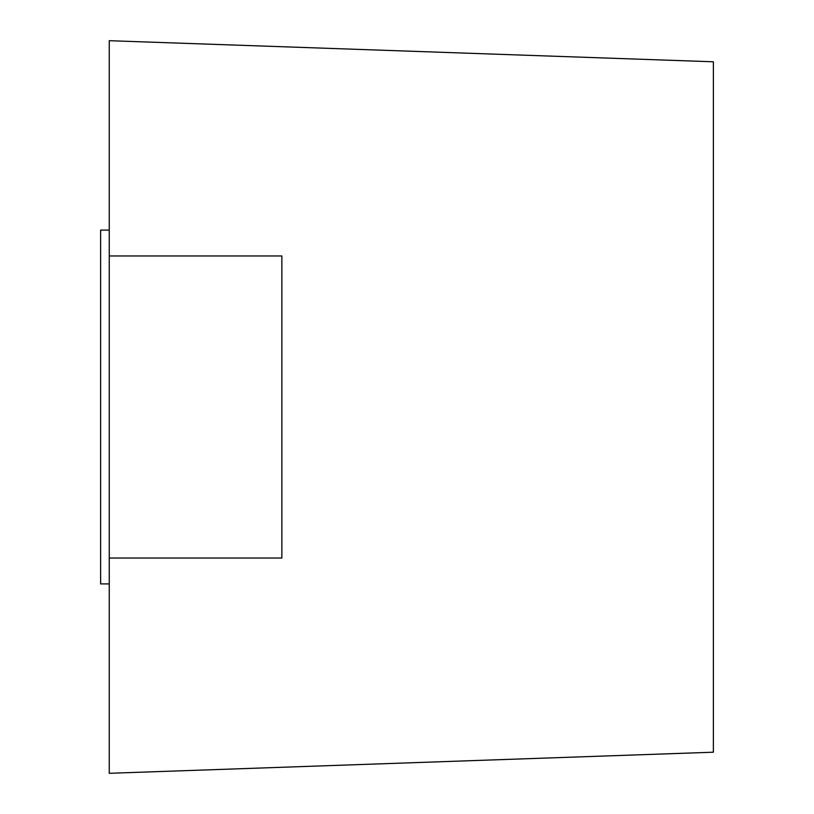 <?xml version="1.0" encoding="UTF-8"?>
<svg xmlns="http://www.w3.org/2000/svg" width="814" height="814" viewBox="0 0 814 814"><rect width="100%" height="100%" fill="white"/><g stroke="black" fill="none" stroke-linecap="round" stroke-linejoin="round"><path stroke-width="1.22" d="M109.259 40.7L109.259 773.3L713.369 752.207L713.369 61.793L109.259 40.7M109.259 255.972L281.868 255.972L281.868 558.028L109.259 558.028M109.259 230.087L100.631 230.087L100.631 583.913L109.259 583.913"/></g></svg>
